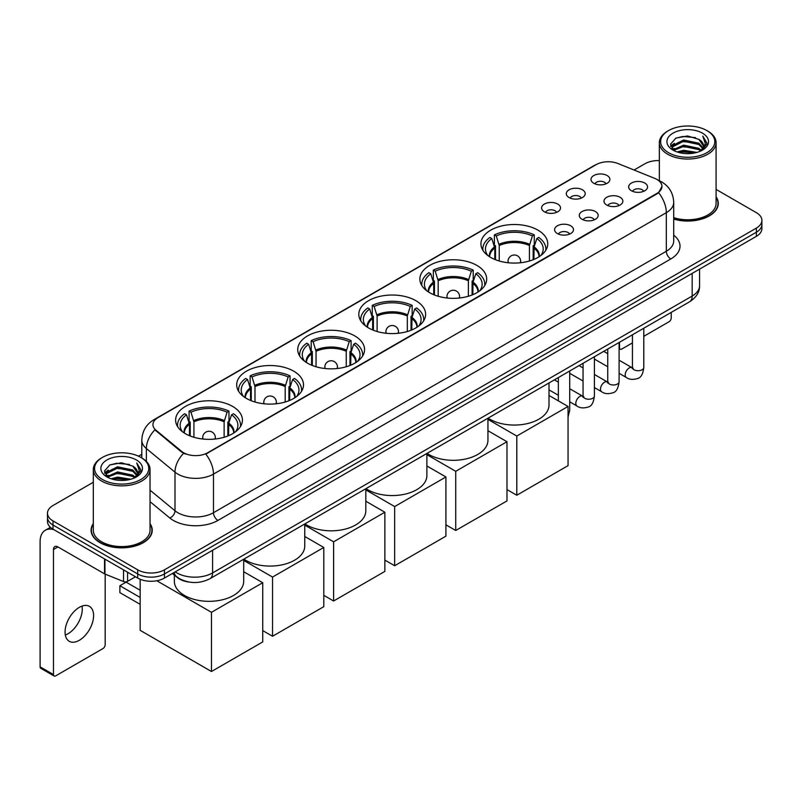 <?xml version="1.0" encoding="UTF-8"?>
<svg xmlns="http://www.w3.org/2000/svg" width="802" height="802" viewBox="0 0 802 802"><rect width="100%" height="100%" fill="white"/><g stroke="black" fill="none" stroke-linecap="round" stroke-linejoin="round"><path stroke-width="1.2" d="M293.712 371.176A33.403 19.288 0 0 0 257.302 366.995A33.403 19.288 0 0 0 236.68 384.81A33.403 19.288 0 0 0 246.465 398.454A33.403 19.288 0 0 0 282.875 402.634A33.403 19.288 0 0 0 303.497 384.81A33.403 19.288 0 0 0 293.712 371.176M476.899 265.412A33.403 19.288 0 0 0 440.488 261.231A33.403 19.288 0 0 0 419.867 279.046A33.403 19.288 0 0 0 429.651 292.69A33.403 19.288 0 0 0 466.062 296.87A33.403 19.288 0 0 0 486.684 279.046A33.403 19.288 0 0 0 476.899 265.412M415.837 300.67A33.403 19.288 0 0 0 379.426 296.489A33.403 19.288 0 0 0 358.805 314.304A33.403 19.288 0 0 0 368.589 327.948A33.403 19.288 0 0 0 405 332.128A33.403 19.288 0 0 0 425.621 314.304A33.403 19.288 0 0 0 415.837 300.67M354.775 335.918A33.403 19.288 0 0 0 318.364 331.737A33.403 19.288 0 0 0 297.743 349.562A33.403 19.288 0 0 0 307.527 363.196A33.403 19.288 0 0 0 343.938 367.376A33.403 19.288 0 0 0 364.559 349.562A33.403 19.288 0 0 0 354.775 335.918M232.65 406.434A33.403 19.288 0 0 0 196.239 402.243A33.403 19.288 0 0 0 175.618 420.068A33.403 19.288 0 0 0 185.402 433.702A33.403 19.288 0 0 0 221.813 437.882A33.403 19.288 0 0 0 242.435 420.068A33.403 19.288 0 0 0 232.65 406.434M537.962 230.154A33.403 19.288 0 0 0 501.551 225.974A33.403 19.288 0 0 0 480.929 243.798A33.403 19.288 0 0 0 490.714 257.432A33.403 19.288 0 0 0 527.125 261.612A33.403 19.288 0 0 0 547.746 243.798A33.403 19.288 0 0 0 537.962 230.154M569.069 197.533A9.454 5.464 180 0 1 567.194 195.989A9.454 5.464 180 0 1 570.332 189.202A9.454 5.464 180 0 1 582.442 189.803A9.454 5.464 180 0 1 584.317 195.989A9.454 5.464 180 0 1 569.069 197.533M581.29 198.094A5.674 3.278 0 0 0 579.766 196.5A5.674 3.278 0 0 0 574.182 195.668A5.674 3.278 0 0 0 570.222 198.094M544.378 211.788A9.454 5.464 180 0 1 542.503 210.244A9.454 5.464 180 0 1 545.631 203.457A9.454 5.464 180 0 1 557.751 204.069A9.454 5.464 180 0 1 559.626 210.244A9.454 5.464 180 0 1 544.378 211.788M556.598 212.35A5.674 3.278 0 0 0 555.074 210.756A5.674 3.278 0 0 0 549.49 209.923A5.674 3.278 0 0 0 545.53 212.35M593.761 183.267A9.454 5.464 180 0 1 591.886 181.723A9.454 5.464 180 0 1 595.024 174.946A9.454 5.464 180 0 1 607.134 175.548A9.454 5.464 180 0 1 609.009 181.723A9.454 5.464 180 0 1 593.761 183.267M605.981 183.838A5.674 3.278 0 0 0 604.457 182.244A5.674 3.278 0 0 0 598.873 181.412A5.674 3.278 0 0 0 594.914 183.838M606.733 205.021A9.454 5.464 180 0 1 604.858 203.467A9.454 5.464 180 0 1 607.986 196.69A9.454 5.464 180 0 1 620.106 197.292A9.454 5.464 180 0 1 621.981 203.467A9.454 5.464 180 0 1 606.733 205.021M618.954 205.583A5.674 3.278 0 0 0 617.43 203.989A5.674 3.278 0 0 0 611.846 203.157A5.674 3.278 0 0 0 607.886 205.583M582.041 219.277A9.454 5.464 180 0 1 580.167 217.733A9.454 5.464 180 0 1 583.295 210.946A9.454 5.464 180 0 1 595.415 211.548A9.454 5.464 180 0 1 597.289 217.733A9.454 5.464 180 0 1 582.041 219.277M594.262 219.838A5.674 3.278 0 0 0 592.738 218.244A5.674 3.278 0 0 0 587.154 217.412A5.674 3.278 0 0 0 583.194 219.838M557.35 233.532A9.454 5.464 180 0 1 555.475 231.989A9.454 5.464 180 0 1 558.603 225.202A9.454 5.464 180 0 1 570.723 225.813A9.454 5.464 180 0 1 572.598 231.989A9.454 5.464 180 0 1 557.35 233.532M569.57 234.094A5.674 3.278 0 0 0 568.047 232.5A5.674 3.278 0 0 0 562.463 231.668A5.674 3.278 0 0 0 558.503 234.094M631.425 190.756A9.454 5.464 180 0 1 629.55 189.212A9.454 5.464 180 0 1 632.688 182.435A9.454 5.464 180 0 1 644.798 183.036A9.454 5.464 180 0 1 646.673 189.212A9.454 5.464 180 0 1 631.425 190.756M643.645 191.327A5.674 3.278 0 0 0 642.121 189.733A5.674 3.278 0 0 0 636.537 188.901A5.674 3.278 0 0 0 632.577 191.327M654.693 178.365A17.022 9.825 180 0 1 656.968 179.468A17.022 9.825 180 0 1 661.951 186.415A17.022 9.825 180 0 1 656.968 193.362L207.688 452.749A17.022 9.825 180 0 1 181.713 451.436L156.019 430.243A17.022 9.825 180 0 1 152.941 424.609A17.022 9.825 180 0 1 157.924 417.662L596.197 164.631A17.022 9.825 180 0 1 617.991 163.528L654.693 178.365M189.462 582.102A18.907 10.917 180 0 1 177.493 577.64L172.43 573.46M93.303 523.626A30.566 17.654 0 0 0 91.097 530.202A30.566 17.654 0 0 0 100.049 542.683A30.566 17.654 0 0 0 133.363 546.513A30.566 17.654 0 0 0 152.24 530.202A30.566 17.654 0 0 0 150.034 523.626M661.951 186.415L658.612 192.67L656.968 193.863L205.773 454.112A22.065 12.742 60 0 1 213.482 474.102A25.213 14.556 180 0 1 177.823 474.102A25.213 14.556 180 0 1 174.996 472.167L146.365 448.549A25.213 14.556 180 0 1 141.804 440.198L141.804 457.942M93.303 482.253L53.022 505.501A18.907 10.917 0 0 0 47.488 513.22L47.488 521.46A18.907 10.917 0 0 0 53.022 529.18L137.713 578.072L137.713 573.951A18.907 10.917 0 0 0 164.45 573.951L756.366 232.219A18.907 10.917 0 0 0 761.9 224.5A18.907 10.917 0 0 1 756.366 232.219L164.45 573.951A18.907 10.917 0 0 1 137.713 573.951L53.022 525.059L137.713 573.951L137.713 569.831A18.907 10.917 0 0 0 164.45 569.831L756.366 228.099A18.907 10.917 0 0 0 761.9 220.38A18.907 10.917 0 0 0 756.366 212.66L716.086 189.412M47.488 517.34A18.907 10.917 0 0 0 53.022 525.059A18.907 10.917 0 0 1 47.488 517.34M185.533 454.112L181.713 452.178L154.866 429.832A22.065 14.757 129.5 0 0 146.365 448.549L146.365 461.421M673.71 219.086A30.566 17.654 0 0 0 718.291 203.397A30.566 17.654 0 0 0 716.086 196.811M659.354 160.59A18.907 10.917 0 0 0 644.928 163.768L634.081 170.034M141.804 454.243L138.475 456.168M47.488 513.22A18.907 10.917 0 0 0 53.022 520.939L137.713 569.831M137.713 578.072A18.907 10.917 0 0 0 164.45 578.072L756.366 236.339A18.907 10.917 0 0 0 761.9 228.61L761.9 220.38M619.094 347.507L619.525 347.757A3.148 1.825 120 0 0 620.177 349.201A3.148 1.825 120 0 0 621.761 349.05L632.437 342.875M643.785 336.329L668.998 321.772A3.148 1.825 120 0 0 671.234 317.913L671.234 312.389M619.525 347.757L619.525 342.243M668.557 152.701A27.108 15.649 0 0 0 706.883 152.701A27.108 15.649 0 0 0 706.883 130.576L707.775 131.087A28.361 16.381 0 0 1 716.086 142.666A28.361 16.381 0 0 1 698.572 157.793A28.361 16.381 0 0 1 667.665 154.245A28.361 16.381 0 0 1 659.354 142.666A28.361 16.381 0 0 1 667.665 131.087L668.557 130.576A27.108 15.649 0 0 0 668.557 152.701M673.71 217.633A28.361 16.381 0 0 0 716.086 203.397L716.086 142.666M673.71 218.876A30.255 17.464 0 0 0 717.98 203.397A30.255 17.464 0 0 0 716.086 197.322M677.099 151.959L683.645 150.285L696.908 152.41M678.973 152.53L683.645 151.578L694.963 152.891M673.048 149.844L683.645 145.142L698.863 148.35L701.309 150.385M673.68 150.395L683.645 146.425L698.863 149.643L700.637 150.997M672.146 148.982L672.497 145.573L683.645 139.989L698.863 143.207L703.033 147.929M672.016 148.36L672.497 146.856L683.645 141.282L698.863 144.49L702.732 148.55M700.477 151.127A15.759 9.103 0 0 0 703.484 145.784A15.759 9.103 0 0 0 698.863 139.347L703.474 146.094M702.432 133.142A20.802 12.01 0 0 0 673.058 133.122A20.802 12.01 0 0 0 672.918 150.074A20.802 12.01 0 0 0 673.008 150.124A20.802 12.01 0 0 0 702.522 150.074A20.802 12.01 0 0 0 702.432 133.142M698.863 139.347L687.545 135.969L675.906 138.104L670.512 144.2L674.091 150.696M701.76 150.495L706.793 144.119L706.893 142.977L702.803 136.139L705.379 143.799L700.637 151.047M707.775 131.087L706.883 130.576A27.108 15.649 0 0 0 668.557 130.576M702.803 136.139L706.883 143.237M675.635 138.245L682.763 136.48L695.524 137.623M670.723 146.525L673.048 144.701M678.161 142.515L682.763 141.633L695.073 142.636M678.161 147.668L682.763 146.776L695.073 147.789M679.104 152.57L682.763 151.919L694.953 152.901M670.582 146.014L674.402 143.307M672.617 149.473L674.402 148.45M494.784 259.437L494.784 248.079L491.816 238.515A28.872 16.672 0 0 0 487.085 254.434A28.872 16.672 0 0 0 487.817 255.517M495.516 259.728L495.516 245.793L494.393 245.151L494.393 234.856A31.519 18.195 0 0 1 534.282 234.856L532.398 235.938A28.872 16.672 0 0 0 496.278 235.938L499.235 245.502L499.235 261.001M529.44 261.001L529.44 245.502L532.398 235.938M488.097 418.123A34.666 20.02 0 0 0 489.822 419.195A34.666 20.02 0 0 0 527.606 423.536A34.666 20.02 0 0 0 549.009 405.04L549.009 382.955M534.282 234.856L534.282 245.151L533.16 245.793L533.16 259.728M491.816 238.515L489.932 237.432A31.519 18.195 0 0 0 482.824 248.941A31.519 18.195 0 0 0 482.914 250.344M496.278 235.938L494.393 234.856M545.761 250.344A31.519 18.195 0 0 0 545.851 248.941A31.519 18.195 0 0 0 538.743 237.432L536.859 238.515L534.112 246.866L533.901 259.437M540.869 255.517A28.872 16.672 0 0 0 541.591 254.434A28.872 16.672 0 0 0 536.859 238.515M516.789 495.235L516.789 436.047L568.047 406.454L568.047 465.641L516.789 495.235L506.984 489.571M516.789 436.047L487.947 419.396M549.009 395.466L568.047 406.454M433.722 294.685L433.722 283.337L430.754 273.773A28.872 16.672 0 0 0 426.022 289.692A28.872 16.672 0 0 0 426.754 290.775M434.453 294.986L434.453 281.051L433.331 280.399L433.331 270.104A31.519 18.195 0 0 1 473.22 270.104L471.335 271.196A28.872 16.672 0 0 0 435.215 271.196L438.173 280.76L438.173 296.259M468.378 296.259L468.378 280.76L471.335 271.196M427.035 453.381A34.666 20.02 0 0 0 428.759 454.453A34.666 20.02 0 0 0 466.543 458.784A34.666 20.02 0 0 0 487.947 440.298L487.947 418.213M473.22 270.104L473.22 280.399L472.097 281.051L472.097 294.986M430.754 273.773L428.87 272.68A31.519 18.195 0 0 0 421.762 284.199A31.519 18.195 0 0 0 421.852 285.602M435.215 271.196L433.331 270.104M484.699 285.602A31.519 18.195 0 0 0 484.789 284.199A31.519 18.195 0 0 0 477.681 272.68L475.797 273.773L473.04 282.124L472.829 294.685M479.796 290.775A28.872 16.672 0 0 0 480.528 289.692A28.872 16.672 0 0 0 475.797 273.773M455.726 530.493L455.726 471.305L506.984 441.712L506.984 500.899L455.726 530.493L445.922 524.829M455.726 471.305L426.885 454.654M487.947 430.714L506.984 441.712M372.659 329.943L372.659 318.584L369.692 309.021A28.872 16.672 0 0 0 364.96 324.95A28.872 16.672 0 0 0 365.692 326.033M373.391 330.234L373.391 316.299L372.268 315.657L372.268 305.361A31.519 18.195 0 0 1 412.158 305.361L410.273 306.454A28.872 16.672 0 0 0 374.153 306.454L377.11 316.018L377.11 331.507M407.316 331.507L407.316 316.018L410.273 306.454M365.973 488.629A34.666 20.02 0 0 0 367.697 489.701A34.666 20.02 0 0 0 405.481 494.042A34.666 20.02 0 0 0 426.885 475.546L426.885 453.471M412.158 305.361L412.158 315.657L411.035 316.299L411.035 330.234M369.692 309.021L367.807 307.938A31.519 18.195 0 0 0 360.7 319.447A31.519 18.195 0 0 0 360.79 320.85M374.153 306.454L372.268 305.361M423.636 320.85A31.519 18.195 0 0 0 423.727 319.447A31.519 18.195 0 0 0 416.619 307.938L414.734 309.021L411.977 317.381L411.767 329.943M418.734 326.033A28.872 16.672 0 0 0 419.466 324.95A28.872 16.672 0 0 0 414.734 309.021M394.664 565.741L394.664 506.563L445.922 476.969L445.922 536.157L394.664 565.741L384.86 560.087M394.664 506.563L365.822 489.902M426.885 465.972L445.922 476.969M311.597 365.201L311.597 353.842L308.63 344.279A28.872 16.672 0 0 0 303.898 360.198A28.872 16.672 0 0 0 304.63 361.281M312.329 365.491L312.329 351.557L311.206 350.915L311.206 340.619A31.519 18.195 0 0 1 351.096 340.619L349.211 341.702A28.872 16.672 0 0 0 313.091 341.702L316.048 351.266L316.048 366.765M346.253 366.765L346.253 351.266L349.211 341.702M304.91 523.886A34.666 20.02 0 0 0 306.635 524.959A34.666 20.02 0 0 0 344.419 529.3A34.666 20.02 0 0 0 365.822 510.804L365.822 488.719M351.096 340.619L351.096 350.915L349.973 351.557L349.973 365.491M308.63 344.279L306.745 343.186A31.519 18.195 0 0 0 299.637 354.705A31.519 18.195 0 0 0 299.727 356.108M313.091 341.702L311.206 340.619M362.574 356.108A31.519 18.195 0 0 0 362.664 354.705A31.519 18.195 0 0 0 355.557 343.186L353.672 344.279L350.915 352.629L350.705 365.201M357.672 361.281A28.872 16.672 0 0 0 358.404 360.198A28.872 16.672 0 0 0 353.672 344.279M333.602 600.999L333.602 541.811L384.86 512.217L384.86 571.405L333.602 600.999L323.797 595.335M333.602 541.811L304.76 525.16M365.822 501.23L384.86 512.217M250.535 400.449L250.535 389.1L247.567 379.526A28.872 16.672 0 0 0 242.836 395.456A28.872 16.672 0 0 0 243.567 396.539M251.267 400.749L251.267 386.815L250.144 386.163L250.144 375.867A31.519 18.195 0 0 1 290.033 375.867L288.149 376.96A28.872 16.672 0 0 0 252.028 376.96L254.986 386.524L254.986 402.023M285.191 402.023L285.191 386.524L288.149 376.96M243.848 559.144A34.666 20.02 0 0 0 245.572 560.207A34.666 20.02 0 0 0 283.357 564.548A34.666 20.02 0 0 0 304.76 546.062L304.76 523.977M290.033 375.867L290.033 386.163L288.91 386.815L288.91 400.749M247.567 379.526L245.683 378.444A31.519 18.195 0 0 0 238.575 389.962A31.519 18.195 0 0 0 238.665 391.366M252.028 376.96L250.144 375.867M301.512 391.366A31.519 18.195 0 0 0 301.602 389.962A31.519 18.195 0 0 0 294.494 378.444L292.61 379.526L289.853 387.887L289.642 400.449M296.61 396.539A28.872 16.672 0 0 0 297.341 395.456A28.872 16.672 0 0 0 292.61 379.526M272.54 636.257L272.54 577.069L323.797 547.475L323.797 606.663L272.54 636.257L262.735 630.593M272.54 577.069L243.698 560.418M304.76 536.478L323.797 547.475M189.472 435.707L189.472 424.348L186.505 414.784A28.872 16.672 0 0 0 181.773 430.714A28.872 16.672 0 0 0 182.505 431.797M190.204 435.997L190.204 422.063L189.082 421.421L189.082 411.125A31.519 18.195 0 0 1 228.971 411.125L227.086 412.208A28.872 16.672 0 0 0 190.966 412.208L193.924 421.782L193.924 437.27M224.129 437.27L224.129 421.782L227.086 412.208M174.355 575.044L174.355 581.31A34.666 20.02 0 0 0 184.51 595.465A34.666 20.02 0 0 0 222.294 599.806A34.666 20.02 0 0 0 243.698 581.31L243.698 559.225M228.971 411.125L228.971 421.421L227.848 422.063L227.848 435.997M186.505 414.784L184.62 413.702A31.519 18.195 0 0 0 177.513 425.21A31.519 18.195 0 0 0 177.603 426.614M190.966 412.208L189.082 411.125M240.45 426.614A31.519 18.195 0 0 0 240.54 425.21A31.519 18.195 0 0 0 233.432 413.702L231.547 414.784L228.791 423.145L228.58 435.707M235.547 431.797A28.872 16.672 0 0 0 236.279 430.714A28.872 16.672 0 0 0 231.547 414.784M140.16 604.347L119.879 592.638L119.879 585.741L140.16 597.45M211.477 671.505L211.477 612.317L262.735 582.723L262.735 641.911L211.477 671.505L140.16 630.332L140.16 579.265M211.477 612.317L156.801 580.758M243.698 571.736L262.735 582.723M119.879 585.741L126.125 582.142L140.16 590.242M82.015 606.091A20.17 11.649 -60 0 1 68.01 633.76A20.17 11.649 -60 0 1 65.313 635.024M79.318 640.297A20.17 11.649 120 0 0 92.501 622.522A20.17 11.649 120 0 0 89.413 606.352A20.17 11.649 120 0 0 79.318 607.355A20.17 11.649 120 0 0 66.145 625.129A20.17 11.649 120 0 0 69.233 641.289A20.17 11.649 120 0 0 79.318 640.297M127.568 572.217L127.568 581.35L135.478 576.778M53.965 529.721A25.213 14.556 -120 0 0 45.323 530.242A25.213 14.556 -120 0 0 40.1 541.781L40.1 666.853L53.473 674.572L53.473 549.51A6.306 3.639 60 0 1 54.777 546.623A6.306 3.639 60 0 1 57.924 546.934L104.531 573.841L104.531 558.914M53.473 674.572A3.148 1.825 120 0 0 54.125 676.016L40.752 668.297A3.148 1.825 -60 0 1 40.1 666.853M54.125 676.016A3.148 1.825 120 0 0 55.699 675.855L102.947 648.577A3.148 1.825 120 0 0 105.172 644.718L105.172 574.132M127.568 581.35A3.148 1.825 180 0 1 123.538 581.55L104.952 574.042A3.148 1.825 180 0 1 104.531 573.841M102.496 479.506A27.108 15.649 0 0 0 140.831 479.506A27.108 15.649 0 0 0 140.831 457.381L141.723 457.892A28.361 16.381 0 0 1 150.034 469.471A28.361 16.381 0 0 1 132.52 484.608A28.361 16.381 0 0 1 101.613 481.05A28.361 16.381 0 0 1 93.303 469.471A28.361 16.381 0 0 1 101.603 457.892L102.496 457.381A27.108 15.649 0 0 0 102.496 479.506M93.303 469.471L93.303 530.202A28.361 16.381 0 0 0 101.613 541.781A28.361 16.381 0 0 0 132.52 545.34A28.361 16.381 0 0 0 150.034 530.202L150.034 469.471M93.303 524.127A30.255 17.464 0 0 0 91.408 530.202A30.255 17.464 0 0 0 100.27 542.553A30.255 17.464 0 0 0 133.242 546.342A30.255 17.464 0 0 0 151.919 530.202A30.255 17.464 0 0 0 150.034 524.127M111.047 478.774L117.583 477.1L130.846 479.225M112.922 479.345L117.583 478.383L128.911 479.706M106.987 476.649L117.583 471.947L132.811 475.165L135.257 477.19M107.618 477.21L117.583 473.24L132.811 476.448L134.576 477.802M106.095 475.797L106.445 472.378L117.583 466.804L132.811 470.012L136.972 474.744M105.954 475.165L106.445 473.661L117.583 468.087L132.811 471.305L136.681 475.355M134.415 477.932A15.759 9.103 0 0 0 137.423 472.589A15.759 9.103 0 0 0 132.811 466.152L137.413 472.899M136.37 459.957A20.802 12.01 0 0 0 107.007 459.927A20.802 12.01 0 0 0 106.866 476.889A20.802 12.01 0 0 0 106.957 476.939A20.802 12.01 0 0 0 136.46 476.889A20.802 12.01 0 0 0 136.37 459.957M132.811 466.152L121.483 462.774L109.854 464.919L104.46 471.015L108.029 477.511M135.708 477.3L140.731 470.924L140.831 469.782L136.741 462.954L139.317 470.604L134.586 477.862M141.723 457.892L140.831 457.381A27.108 15.649 0 0 0 102.496 457.381M136.741 462.954L140.831 470.042M109.583 465.05L116.701 463.295L129.473 464.438M104.661 473.33L106.987 471.506M112.11 469.33L116.701 468.438L129.012 469.451M112.11 474.473L116.701 473.581L129.012 474.594M113.052 479.375L116.701 478.734L128.891 479.706M104.531 472.829L108.34 470.112M106.556 476.288L108.34 475.255M156.019 430.243L156.019 430.995M181.713 451.436L181.713 452.178M207.688 452.749L207.688 453.25M656.968 193.362L656.968 193.863M673.71 235.197A31.519 18.195 180 0 1 670.783 258.976L217.944 520.428A6.306 3.639 60 0 1 213.482 512.709L666.332 251.257A25.213 14.556 0 0 0 673.71 240.971L673.71 202.365A25.213 14.556 180 0 1 666.332 212.66A22.065 12.742 -120 0 0 658.612 192.67M217.944 520.428A31.519 18.195 180 0 1 173.372 520.428A31.519 18.195 180 0 1 169.834 518.002L150.034 501.671M183.598 453.351A22.065 14.757 129.5 0 0 174.996 472.167L174.996 510.764A25.213 14.556 0 0 0 177.823 512.709A25.213 14.556 0 0 0 213.482 512.709L213.482 474.102L666.332 212.66L666.332 251.257A6.306 3.639 60 0 0 670.783 258.976M673.71 202.365C673.289 193.302 669.299 186.505 661.76 181.974L658.572 180.42A22.065 10.336 112 0 0 658.282 180.31M156.049 418.955A22.065 12.742 -120 0 0 153.763 419.807C146.215 424.338 142.235 431.135 141.804 440.198M153.763 419.807L594.342 165.443A22.065 12.742 60 0 1 596.016 164.731M164.45 569.831L164.45 578.072M756.366 228.099L756.366 236.339M53.022 520.939L53.022 529.18M150.034 490.172L174.996 510.764A6.306 4.221 -50.5 0 1 169.834 518.002M175.237 571.846A25.213 14.556 0 0 0 176.931 572.919A25.213 14.556 0 0 0 212.59 572.919L692.176 296.038A25.213 14.556 0 0 0 699.565 285.743C699.745 291.998 696.417 297.352 689.57 301.803L209.984 578.693A12.611 7.278 60 0 0 212.59 572.919L212.59 550.282M692.176 273.392L692.176 296.038A12.611 7.278 60 0 1 689.57 301.803M174.214 572.428A12.611 8.431 129.5 0 0 176.42 576.528L172.59 573.37M494.784 248.079A24.712 14.266 0 0 0 489.631 256.78M529.44 245.502A24.712 14.266 0 0 0 499.235 245.502M494.573 246.866A25.002 14.436 0 0 0 489.38 256.62M529.651 244.299A25.002 14.436 0 0 0 499.024 244.299M539.295 256.62A25.002 14.436 0 0 0 534.112 246.866M539.044 256.78A24.712 14.266 0 0 0 533.901 248.079M508.598 262.795A6.306 3.639 180 0 1 508.037 261.292L508.037 262.735M520.638 262.735L520.638 261.292A6.306 3.639 180 0 1 520.077 262.795M433.722 283.337A24.712 14.266 0 0 0 428.569 292.028M468.378 280.76A24.712 14.266 0 0 0 438.173 280.76M433.511 282.124A25.002 14.436 0 0 0 428.318 291.878M468.589 279.547A25.002 14.436 0 0 0 437.962 279.547M478.233 291.878A25.002 14.436 0 0 0 473.04 282.124M477.982 292.028A24.712 14.266 0 0 0 472.829 283.337M447.536 298.053A6.306 3.639 180 0 1 446.975 296.55L446.975 297.993M459.576 297.993L459.576 296.55A6.306 3.639 180 0 1 459.015 298.053M372.659 318.584A24.712 14.266 0 0 0 367.506 327.286M407.316 316.018A24.712 14.266 0 0 0 377.11 316.018M372.449 317.381A25.002 14.436 0 0 0 367.256 327.126M407.526 314.805A25.002 14.436 0 0 0 376.9 314.805M417.17 327.126A25.002 14.436 0 0 0 411.977 317.381M416.92 327.286A24.712 14.266 0 0 0 411.767 318.584M386.474 333.301A6.306 3.639 180 0 1 385.912 331.807L385.912 333.241M398.514 333.241L398.514 331.807A6.306 3.639 180 0 1 397.952 333.301M311.597 353.842A24.712 14.266 0 0 0 306.444 362.544M346.253 351.266A24.712 14.266 0 0 0 316.048 351.266M311.387 352.629A25.002 14.436 0 0 0 306.194 362.384M346.464 350.063A25.002 14.436 0 0 0 315.838 350.063M356.108 362.384A25.002 14.436 0 0 0 350.915 352.629M355.857 362.544A24.712 14.266 0 0 0 350.705 353.842M325.411 368.559A6.306 3.639 180 0 1 324.85 367.055L324.85 368.499M337.452 368.499L337.452 367.055A6.306 3.639 180 0 1 336.89 368.559M250.535 389.1A24.712 14.266 0 0 0 245.382 397.792M285.191 386.524A24.712 14.266 0 0 0 254.986 386.524M250.324 387.887A25.002 14.436 0 0 0 245.131 397.632M285.402 385.311A25.002 14.436 0 0 0 254.775 385.311M295.046 397.632A25.002 14.436 0 0 0 289.853 387.887M294.795 397.792A24.712 14.266 0 0 0 289.642 389.1M264.349 403.817A6.306 3.639 180 0 1 263.788 402.313L263.788 403.757M276.389 403.757L276.389 402.313A6.306 3.639 180 0 1 275.828 403.817M189.472 424.348A24.712 14.266 0 0 0 184.32 433.05M224.129 421.782A24.712 14.266 0 0 0 193.924 421.782M189.262 423.145A25.002 14.436 0 0 0 184.069 432.89M224.339 420.569A25.002 14.436 0 0 0 193.713 420.569M233.983 432.89A25.002 14.436 0 0 0 228.791 423.145M233.733 433.05A24.712 14.266 0 0 0 228.58 424.348M203.287 439.065A6.306 3.639 180 0 1 202.726 437.561L202.726 439.005M215.327 439.005L215.327 437.561A6.306 3.639 180 0 1 214.766 439.065M643.785 328.239L643.785 367.446A5.674 3.278 180 0 1 641.861 369.902A5.674 3.278 180 0 1 634.101 369.762A5.674 3.278 180 0 1 632.437 367.446L632.257 368.669L632.768 368.248M643.785 367.446C643.014 374.033 640.968 377.712 637.67 378.484C632.978 379.937 629.209 379.607 626.362 377.501A5.674 3.278 -60 0 1 625.49 372.96A5.674 3.278 -60 0 1 629.199 367.958A5.674 3.278 -60 0 1 629.45 367.827A5.674 3.278 -60 0 1 632.036 367.677L633.189 368.138M619.094 342.494L619.094 381.702A5.674 3.278 180 0 1 617.169 384.158A5.674 3.278 180 0 1 609.41 384.018A5.674 3.278 180 0 1 607.746 381.702L607.565 382.925L608.076 382.504M619.094 381.702C618.312 388.288 616.277 391.967 612.979 392.739C608.287 394.193 604.518 393.862 601.67 391.757A5.674 3.278 -60 0 1 600.798 387.216A5.674 3.278 -60 0 1 604.507 382.213A5.674 3.278 -60 0 1 604.758 382.083A5.674 3.278 -60 0 1 607.345 381.932L608.497 382.394M594.402 356.75L594.402 395.957A5.674 3.278 180 0 1 592.477 398.414A5.674 3.278 180 0 1 584.718 398.273A5.674 3.278 180 0 1 583.054 395.957L582.874 397.18L583.385 396.759M594.402 395.957C593.62 402.544 591.585 406.223 588.277 406.995C583.595 408.449 579.826 408.118 576.979 406.023A5.674 3.278 -60 0 1 576.107 401.471A5.674 3.278 -60 0 1 579.816 396.469A5.674 3.278 -60 0 1 580.067 396.338A5.674 3.278 -60 0 1 582.653 396.188L583.806 396.649M569.711 371.005L569.711 410.213A5.674 3.278 180 0 1 568.047 412.529M53.473 549.51L57.924 546.934M104.952 559.154L104.952 574.042M123.538 581.55L123.538 569.881M594.342 165.443L598.392 163.558M209.984 578.693C199.838 583.796 189.693 583.796 179.548 578.693L176.42 576.528M699.565 285.743L699.565 269.131M620.177 349.201L619.094 348.579M717.98 205.924L717.98 203.397M671.966 148.761L671.966 147.718M659.354 180.751L659.354 142.666M482.824 250.194L482.824 248.941M545.851 250.194L545.851 248.941M520.638 261.292A6.306 6.306 0 0 0 511.185 255.838A6.306 6.306 0 0 0 508.037 261.292M421.762 285.452L421.762 284.199M484.789 285.452L484.789 284.199M459.576 296.55A6.306 6.306 0 0 0 450.123 291.086A6.306 6.306 0 0 0 446.975 296.55M360.7 320.7L360.7 319.447M423.727 320.7L423.727 319.447M398.514 331.807A6.306 6.306 0 0 0 389.06 326.344A6.306 6.306 0 0 0 385.912 331.807M299.637 355.958L299.637 354.705M362.664 355.958L362.664 354.705M337.452 367.055A6.306 6.306 0 0 0 327.998 361.602A6.306 6.306 0 0 0 324.85 367.055M238.575 391.206L238.575 389.962M301.602 391.206L301.602 389.962M276.389 402.313A6.306 6.306 0 0 0 266.936 396.85A6.306 6.306 0 0 0 263.788 402.313M177.513 426.463L177.513 425.21M240.54 426.463L240.54 425.21M215.327 437.561A6.306 6.306 0 0 0 205.873 432.108A6.306 6.306 0 0 0 202.726 437.561M626.362 377.501L619.094 373.311M607.746 366.755L594.402 359.055M632.437 334.785L632.437 367.446M632.036 367.677L619.094 360.208M607.746 353.662L603.756 351.346M601.67 391.757L594.402 387.567M583.054 381.01L569.711 373.311M607.746 349.04L607.746 381.702M607.345 381.932L594.402 374.464M583.054 367.917L579.064 365.612M576.979 406.023L569.711 401.822M558.362 395.266L549.009 389.872M583.054 363.296L583.054 395.957M582.653 396.188L569.711 388.719M558.362 382.173L554.372 379.867M558.362 377.562L558.362 400.87M568.047 417.04L569.711 410.213M45.323 530.242L50.426 527.295M151.919 532.728L151.919 530.202M105.904 475.576L105.904 474.523M91.408 532.728L91.408 530.202"/></g></svg>
